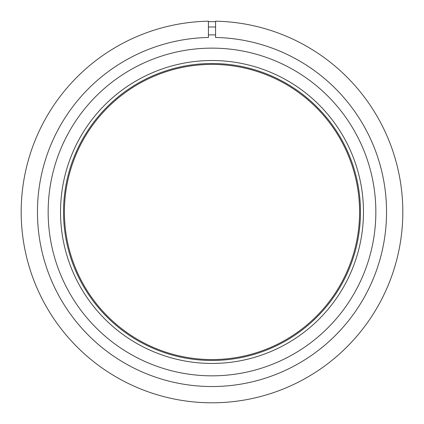 <?xml version="1.0" encoding="UTF-8"?>
<svg xmlns="http://www.w3.org/2000/svg" width="424" height="424" viewBox="0 0 424 424"><rect width="100%" height="100%" fill="white"/><g stroke="black" fill="none" stroke-linecap="round" stroke-linejoin="round"><path stroke-width="0.64" d="M212 360.464A148.48 148.48 0 0 1 63.52 211.984A148.48 148.48 0 0 1 212 63.505A148.48 148.48 0 0 1 360.48 211.984A148.48 148.48 0 0 1 212 360.464M212 64.4A147.584 147.584 0 0 0 64.416 211.984A147.584 147.584 0 0 0 212 359.568A147.584 147.584 0 0 0 359.584 211.984A147.584 147.584 0 0 0 212 64.4M212 375.834A163.85 163.85 0 0 1 48.151 211.984A163.85 163.85 0 0 1 212 48.135A163.85 163.85 0 0 1 375.85 211.984A163.85 163.85 0 0 1 212 375.834M212 60.521A151.463 151.463 0 0 1 363.463 211.984A151.463 151.463 0 0 1 212 363.442A151.463 151.463 0 0 1 60.537 211.984A151.463 151.463 0 0 1 212 60.521M215.578 34.916A177.1 177.1 0 0 0 208.423 34.916M212 386.534A174.55 174.55 0 0 0 386.54 213.77A174.55 174.55 0 0 0 215.578 37.471L215.578 21.2A190.816 190.816 0 0 1 402.811 213.77A190.816 190.816 0 0 1 212 402.8A190.816 190.816 0 0 1 21.189 213.77A190.816 190.816 0 0 1 208.423 21.2L208.423 37.471A174.55 174.55 0 0 0 37.46 213.77A174.55 174.55 0 0 0 212 386.534M215.578 27.014A185.002 185.002 0 0 0 208.423 27.014L208.423 27.163M215.578 21.645A190.371 190.371 0 0 0 208.423 21.645"/></g></svg>
